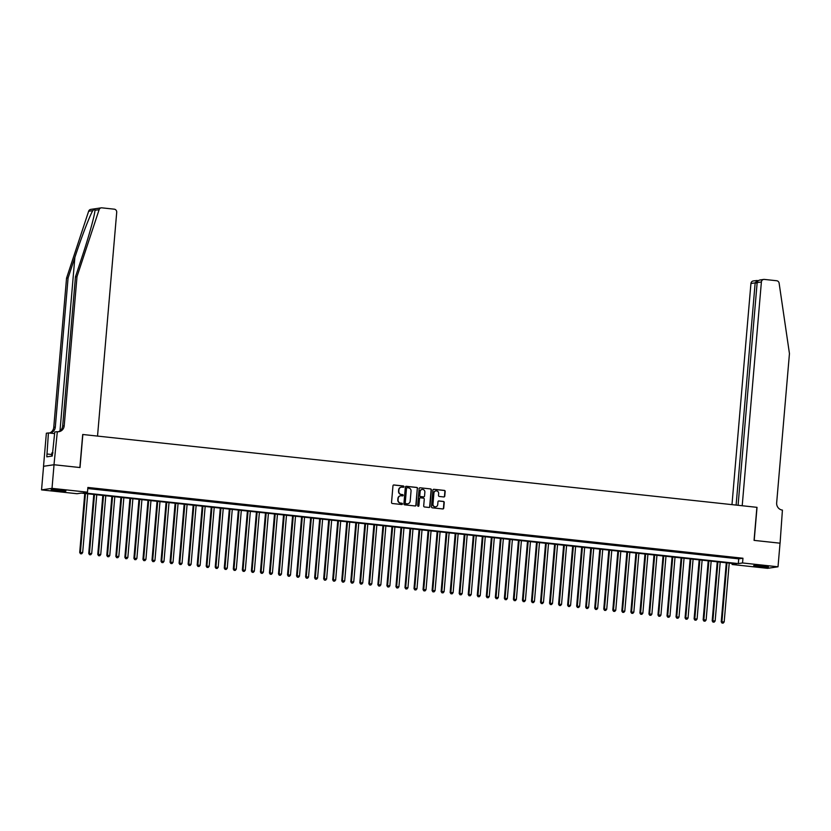 <?xml version="1.0" encoding="UTF-8"?>
<svg xmlns="http://www.w3.org/2000/svg" width="831" height="831" viewBox="0 0 831 831"><rect width="100%" height="100%" fill="white"/><g stroke="black" fill="none" stroke-linecap="round" stroke-linejoin="round"><path stroke-width="1.25" d="M403.928 486.696A0.654 0.623 81.6 0 0 403.357 485.979L393.936 484.961A0.935 0.893 81.6 0 0 392.97 485.792L391.536 502.475A0.935 0.893 81.6 0 0 392.346 503.503L401.768 504.521A0.654 0.623 81.6 0 0 402.443 503.939A0.654 0.623 81.6 0 0 401.882 503.222L400.667 503.087A2.981 2.846 81.6 0 1 398.08 499.815L398.194 498.423A2.981 2.846 81.6 0 1 401.29 495.764L402.505 495.899A0.654 0.623 81.6 0 0 403.18 495.318A0.654 0.623 81.6 0 0 402.62 494.601L401.404 494.476A2.981 2.846 81.6 0 1 398.818 491.194L398.932 489.812A2.981 2.846 81.6 0 1 402.027 487.153L403.243 487.278A0.654 0.623 81.6 0 0 403.928 486.696M403.253 487.278A0.654 0.623 81.6 0 0 403.077 486.021L393.655 485.003A0.935 0.893 81.6 0 0 393.582 485.003M401.778 504.521A0.654 0.623 81.6 0 0 401.602 503.264L400.667 503.087M402.516 495.899A0.654 0.623 81.6 0 0 402.339 494.642L401.404 494.476M758.828 566.617A7.417 0.54 4.9 0 1 753.655 565.662A7.417 0.54 4.9 0 1 763.242 565.963A7.417 0.54 4.9 0 1 768.426 566.919A7.417 0.54 4.9 0 1 758.828 566.617M56.321 490.716A7.417 0.54 4.9 0 1 51.138 489.75A7.417 0.54 4.9 0 1 60.736 490.061A7.417 0.54 4.9 0 1 65.909 491.017A7.417 0.54 4.9 0 1 56.321 490.716M443.796 496.948A0.935 0.893 81.6 0 0 444.762 496.117L445.167 491.433A0.935 0.893 81.6 0 0 444.356 490.415L433.886 489.282A0.935 0.893 81.6 0 0 432.92 490.113L431.497 506.796A0.935 0.893 81.6 0 0 432.297 507.814L442.767 508.946A0.935 0.893 81.6 0 0 443.733 508.115L444.221 502.464A0.935 0.893 81.6 0 0 443.411 501.446L438.934 500.958A0.935 0.893 81.6 0 0 437.968 501.789L437.729 504.594A2.493 2.379 81.6 0 1 435.714 506.806A2.493 2.379 81.6 0 1 432.982 504.085L433.917 493.095A2.493 2.379 81.6 0 1 435.932 490.882A2.493 2.379 81.6 0 1 438.664 493.614L438.508 495.442A0.935 0.893 81.6 0 0 439.319 496.46L443.796 496.948M82.84 434.499L97.528 436.088L116.714 212.3A2.846 2.722 81.6 0 0 114.242 209.173L101.912 207.843A2.846 2.722 81.6 0 0 99.097 209.713L77.003 276.63L64.205 425.815A6.648 6.347 -98.4 0 1 57.318 431.746L53.984 464.737L43.576 466.284L54.036 464.747L80.015 467.552L82.84 434.499L756.896 507.326L754.06 540.379L780.039 543.183L778.013 566.794L767.553 568.331L732.09 564.498L736.328 563.875L81.251 493.095L77.013 493.718L41.55 489.885L52.01 488.348L87.473 492.181L83.235 492.804L738.312 563.584L742.55 562.961L778.013 566.794M54.036 464.747L52.01 488.348M87.785 488.535L738.717 558.858L742.956 558.235L87.878 487.454L87.473 492.181M742.956 558.235L742.55 562.961M417.578 488.451A0.935 0.893 81.6 0 0 416.778 487.433L406.307 486.301A0.935 0.893 81.6 0 0 405.341 487.132L403.908 503.815A0.935 0.893 81.6 0 0 404.718 504.843L415.188 505.965A0.935 0.893 81.6 0 0 416.154 505.134L417.297 488.493A0.935 0.893 81.6 0 0 416.487 487.475L406.027 486.343A0.935 0.893 81.6 0 0 405.954 486.343M420.102 487.797L430.562 488.919A0.935 0.893 81.6 0 1 431.372 489.947L429.939 506.63A0.935 0.893 81.6 0 1 428.973 507.461L424.496 506.972A0.935 0.893 81.6 0 1 423.685 505.954L424.267 499.192A0.935 0.893 81.6 0 0 423.457 498.164L420.486 497.842A0.935 0.893 81.6 0 0 419.52 498.673L418.917 505.715A0.654 0.623 81.6 0 1 418.398 506.297A0.654 0.623 81.6 0 1 417.681 505.58L419.136 488.628A0.935 0.893 81.6 0 1 420.102 487.797L430.562 488.919M95.316 488.784L89.187 488.306L95.316 488.784M104.353 489.76L98.224 489.282L104.353 489.76M113.39 490.737L107.261 490.259L113.39 490.737M122.427 491.713L116.298 491.235L122.427 491.713M131.454 492.69L125.325 492.212L131.454 492.69M140.491 493.666L134.362 493.188L140.491 493.666M149.528 494.642L143.399 494.165L149.528 494.642M158.565 495.619L152.437 495.141L158.565 495.619M167.602 496.595L161.474 496.117L167.602 496.595M176.639 497.572L170.511 497.094L176.639 497.572M185.666 498.548L179.548 498.07L185.666 498.548M194.703 499.524L188.575 499.047L194.703 499.524M203.74 500.501L197.612 500.023L203.74 500.501M212.778 501.477L206.649 501L212.778 501.477M221.815 502.454L215.686 501.976L221.815 502.454M230.852 503.43L224.723 502.952L230.852 503.43M239.889 504.407L233.76 503.929L239.889 504.407M248.916 505.383L242.787 504.905L248.916 505.383M257.953 506.359L251.824 505.871L257.953 506.359M266.99 507.336L260.861 506.848L266.99 507.336M276.027 508.312L269.898 507.824L276.027 508.312M285.064 509.289L278.936 508.801L285.064 509.289M294.101 510.265L287.973 509.777L294.101 510.265M303.128 511.242L297.01 510.753L303.128 511.242M312.165 512.218L306.037 511.73L312.165 512.218M321.202 513.194L315.074 512.706L321.202 513.194M330.239 514.171L324.111 513.683L330.239 514.171M339.277 515.147L333.148 514.659L339.277 515.147M348.314 516.124L342.185 515.635L348.314 516.124M357.351 517.1L351.222 516.612L357.351 517.1M366.378 518.077L360.249 517.588L366.378 518.077M375.415 519.053L369.286 518.565L375.415 519.053M384.452 520.029L378.323 519.541L384.452 520.029M393.489 521.006L387.36 520.518L393.489 521.006M402.526 521.982L396.397 521.494L402.526 521.982M411.563 522.959L405.435 522.47L411.563 522.959M420.59 523.935L414.472 523.447L420.59 523.935M429.627 524.912L423.498 524.423L429.627 524.912M438.664 525.888L432.536 525.4L438.664 525.888M447.701 526.854L441.573 526.376L447.701 526.854M456.738 527.83L450.61 527.353L456.738 527.83M465.776 528.807L459.647 528.329L465.776 528.807M474.813 529.783L468.684 529.305L474.813 529.783M483.839 530.76L477.711 530.282L483.839 530.76M492.876 531.736L486.748 531.258L492.876 531.736M501.914 532.713L495.785 532.235L501.914 532.713M510.951 533.689L504.822 533.211L510.951 533.689M519.988 534.665L513.859 534.188L519.988 534.665M529.025 535.642L522.896 535.164L529.025 535.642M538.052 536.618L531.933 536.14L538.052 536.618M547.089 537.595L540.96 537.117L547.089 537.595M556.126 538.571L549.997 538.093L556.126 538.571M565.163 539.548L559.034 539.07L565.163 539.548M574.2 540.524L568.072 540.046L574.2 540.524M583.237 541.5L577.109 541.023L583.237 541.5M592.274 542.477L586.146 541.999L592.274 542.477M601.301 543.453L595.173 542.975L601.301 543.453M610.338 544.43L604.21 543.952L610.338 544.43M619.375 545.406L613.247 544.928L619.375 545.406M628.413 546.383L622.284 545.905L628.413 546.383M637.45 547.359L631.321 546.881L637.45 547.359M646.487 548.335L640.358 547.858L646.487 548.335M655.514 549.312L649.385 548.834L655.514 549.312M664.551 550.288L658.422 549.81L664.551 550.288M673.588 551.265L667.459 550.787L673.588 551.265M682.625 552.241L676.496 551.763L682.625 552.241M691.662 553.217L685.533 552.74L691.662 553.217M700.699 554.194L694.571 553.716L700.699 554.194M709.736 555.17L703.608 554.692L709.736 555.17M718.763 556.147L712.634 555.669L718.763 556.147M727.8 557.123L721.672 556.645L727.8 557.123M730.709 557.622L736.837 558.1L730.709 557.622M43.576 466.284L41.55 489.885M732.184 563.428L732.09 564.498M738.717 558.858L738.312 563.584M401.196 487.184A2.981 2.846 81.6 0 0 398.651 489.854L398.932 489.812M401.113 494.518A2.981 2.846 81.6 0 1 398.537 491.235L398.651 489.854M400.459 495.806A2.981 2.846 81.6 0 0 397.914 498.465L398.194 498.423M400.376 503.129A2.981 2.846 81.6 0 1 397.8 499.857L397.914 498.465M415.261 505.975A0.935 0.893 81.6 0 0 415.864 505.175L417.297 488.493M407.169 487.704A0.654 0.623 81.6 0 0 406.494 488.285L405.237 502.932A0.654 0.623 81.6 0 0 405.808 503.648L407.097 503.783A2.981 2.846 81.6 0 0 410.182 501.124L411.044 491.121A2.981 2.846 81.6 0 0 408.457 487.849L407.169 487.704M406.878 487.745A0.654 0.623 81.6 0 0 406.214 488.327L406.494 488.285M407.637 503.794A2.981 2.846 81.6 0 1 406.806 503.825L405.528 503.69A0.654 0.623 81.6 0 1 404.957 502.973L406.214 488.327M429.045 507.461A0.935 0.893 81.6 0 0 429.658 506.671L431.092 489.989A0.935 0.893 81.6 0 0 430.281 488.96M420.133 497.883A0.935 0.893 81.6 0 0 419.24 498.714L418.917 505.715M418.253 506.297A0.654 0.623 81.6 0 0 418.637 505.757M424.87 492.17A2.493 2.379 81.6 0 0 422.138 489.438A2.493 2.379 81.6 0 0 420.122 491.651L419.79 495.525A0.935 0.893 81.6 0 0 420.6 496.543L423.571 496.865A0.935 0.893 81.6 0 0 424.537 496.034L424.87 492.17M421.992 489.469A2.493 2.379 81.6 0 0 419.842 491.692L420.122 491.651M423.644 496.876A0.935 0.893 81.6 0 1 423.291 496.907L420.32 496.585A0.935 0.893 81.6 0 1 419.51 495.567L419.842 491.692M435.787 490.913A2.493 2.379 81.6 0 0 433.637 493.136L433.917 493.095M435.579 506.817A2.493 2.379 81.6 0 1 432.702 504.126L433.637 493.136M442.84 508.956A0.935 0.893 81.6 0 0 443.453 508.156L443.931 502.506A0.935 0.893 81.6 0 0 443.131 501.488L438.654 501A0.935 0.893 81.6 0 0 438.581 501M443.868 496.948A0.935 0.893 81.6 0 0 444.481 496.159L444.876 491.474A0.935 0.893 81.6 0 0 444.076 490.456L433.605 489.324A0.935 0.893 81.6 0 0 433.533 489.324M84.762 493.479L79.703 552.48L82.664 552.615L87.712 493.791M85.448 493.552L80.41 552.376L80.482 553.747L81.667 553.799L80.763 553.706M82.664 552.615L81.667 553.799M80.482 553.747L79.703 552.48M63.021 490.342L54.098 489.584M53.381 489.563A7.365 0.53 -175.1 0 0 60.196 490.29A7.365 0.53 -175.1 0 0 63.738 490.456M52.976 452.905L51.896 452.885L51.615 456.136M765.538 566.243L756.615 565.485M755.888 565.464A7.365 0.53 -175.1 0 0 762.702 566.191A7.365 0.53 -175.1 0 0 766.255 566.358M77.003 276.63L75.455 276.858L82.227 256.332C88.782 236.71 94.786 214.99 94.963 210.326C95.056 208.955 94.319 209.059 92.771 210.648C89.717 215.728 81.261 237.822 74.863 257.423L68.09 277.938L55.303 427.124A6.648 6.347 -98.4 0 1 49.652 433.065M99.097 209.713L94.963 210.264M53.984 464.737L79.869 467.531L82.705 434.488M68.09 277.938L66.542 278.167L53.755 427.352A6.648 6.347 -98.4 0 1 49.361 433.034M58.077 431.777A6.648 6.347 -98.4 0 0 62.657 426.043L75.455 276.858M92.771 210.648L88.637 211.251L66.542 278.167M56.82 431.684L54.773 431.995L52.26 456.042L46.806 456.842L48.416 432.93L46.359 433.231L43.524 466.274M54.638 433.595L48.416 432.93M88.637 211.251A2.846 2.722 -98.4 0 1 90.797 209.391L101.247 207.854M51.751 454.515L47.055 454.017M780.039 543.194L754.195 540.389L757.031 507.346L742.208 505.736L761.393 281.958L757.166 282.582L738.073 505.29M760.105 279.954L763.689 279.424A2.846 2.722 81.6 0 1 764.354 279.413L776.684 280.743A2.846 2.722 81.6 0 1 779.125 283.184L789.45 353.601L776.663 502.797A6.648 6.347 81.6 0 0 782.418 510.089L780.08 543.183M736.11 505.082L755.161 282.872L750.933 283.496A2.846 2.722 -98.4 0 1 753.229 280.971L757.27 280.463L755.161 282.872L757.124 283.08M731.976 504.635L750.933 283.496M763.689 279.424A2.846 2.722 81.6 0 0 761.393 281.958M760.967 279.912C758.807 279.995 757.54 280.878 757.166 282.582M93.799 494.455L88.74 553.456L91.701 553.591L96.749 494.767M94.485 494.528L89.447 553.353L89.519 554.724L90.704 554.776L89.8 554.682M91.701 553.591L90.704 554.776M89.519 554.724L88.74 553.456M102.826 495.432L97.767 554.433L100.738 554.568L105.776 495.743M103.522 495.505L98.474 554.329L98.557 555.7L99.741 555.752L98.837 555.659M100.738 554.568L99.741 555.752M98.557 555.7L97.767 554.433M111.863 496.408L106.804 555.409L109.775 555.544L114.813 496.72M112.559 496.481L107.511 555.305L107.594 556.677L108.778 556.728L107.874 556.635M109.775 555.544L108.778 556.728M107.594 556.677L106.804 555.409M120.9 497.385L115.841 556.386L118.812 556.521L123.85 497.696M121.596 497.457L116.548 556.282L116.631 557.653L117.815 557.705L116.911 557.611M118.812 556.521L117.815 557.705M116.631 557.653L115.841 556.386M129.937 498.361L124.879 557.362L127.839 557.497L132.887 498.673M130.623 498.434L125.585 557.258L125.658 558.629L126.852 558.681L125.948 558.588M127.839 557.497L126.852 558.681M125.658 558.629L124.879 557.362M138.974 499.327L133.916 558.339L136.876 558.474L141.924 499.649M139.66 499.41L134.622 558.235L134.695 559.606L135.879 559.658L134.986 559.564M136.876 558.474L135.879 559.658M134.695 559.606L133.916 558.339M148.011 500.304L142.953 559.315L145.913 559.45L150.962 500.626M148.697 500.387L143.659 559.211L143.732 560.582L144.916 560.634L144.012 560.541M145.913 559.45L144.916 560.634M143.732 560.582L142.953 559.315M157.038 501.28L151.98 560.291L154.95 560.426L159.988 501.602M157.734 501.363L152.686 560.187L152.769 561.559L153.953 561.611L153.049 561.517M154.95 560.426L153.953 561.611M152.769 561.559L151.98 560.291M166.075 502.256L161.017 561.268L163.987 561.403L169.025 502.578M166.771 502.34L161.723 561.164L161.806 562.535L162.99 562.587L162.087 562.494M163.987 561.403L162.99 562.587M161.806 562.535L161.017 561.268M175.112 503.233L170.054 562.244L173.025 562.379L178.063 503.555M175.808 503.316L170.76 562.14L170.843 563.511L172.027 563.563L171.124 563.47M173.025 562.379L172.027 563.563M170.843 563.511L170.054 562.244M184.15 504.209L179.091 563.221L182.051 563.356L187.1 504.531M184.846 504.292L179.797 563.117L179.88 564.488L181.065 564.54L180.161 564.446M182.051 563.356L181.065 564.54M179.88 564.488L179.091 563.221M193.187 505.186L188.128 564.197L191.088 564.332L196.137 505.508M193.872 505.269L188.834 564.093L188.907 565.464L190.102 565.516L189.198 565.423M191.088 564.332L190.102 565.516M188.907 565.464L188.128 564.197M202.224 506.162L197.165 565.173L200.126 565.309L205.174 506.484M202.909 506.245L197.871 565.07L197.944 566.441L199.128 566.493L198.225 566.399M200.126 565.309L199.128 566.493M197.944 566.441L197.165 565.173M211.251 507.139L206.202 566.15L209.163 566.285L214.211 507.461M211.947 507.222L206.909 566.046L206.981 567.417L208.166 567.469L207.262 567.376M209.163 566.285L208.166 567.469M206.981 567.417L206.202 566.15M220.288 508.115L215.229 567.126L218.2 567.261L223.238 508.437M220.984 508.198L215.935 567.022L216.018 568.394L217.203 568.446L216.299 568.352M218.2 567.261L217.203 568.446M216.018 568.394L215.229 567.126M229.325 509.091L224.266 568.103L227.237 568.238L232.275 509.413M230.021 509.164L224.972 567.988L225.056 569.37L226.24 569.422L225.336 569.328M227.237 568.238L226.24 569.422M225.056 569.37L224.266 568.103M238.362 510.068L233.303 569.069L236.274 569.214L241.312 510.39M239.058 510.141L234.01 568.965L234.093 570.346L235.277 570.398L234.373 570.305M236.274 569.214L235.277 570.398M234.093 570.346L233.303 569.069M247.399 511.044L242.34 570.045L245.301 570.191L250.349 511.366M248.085 511.117L243.047 569.941L243.119 571.323L244.314 571.375L243.41 571.281M245.301 570.191L244.314 571.375M243.119 571.323L242.34 570.045M256.436 512.021L251.378 571.022L254.338 571.167L259.386 512.343M257.122 512.093L252.084 570.918L252.157 572.299L253.341 572.351L252.437 572.258M254.338 571.167L253.341 572.351M252.157 572.299L251.378 571.022M265.473 512.997L260.415 571.998L263.375 572.144L268.423 513.319M266.159 513.07L261.121 571.894L261.194 573.276L262.378 573.328L261.474 573.234M263.375 572.144L262.378 573.328M261.194 573.276L260.415 571.998M274.5 513.974L269.441 572.975L272.412 573.12L277.45 514.296M275.196 514.046L270.148 572.871L270.231 574.252L271.415 574.304L270.511 574.211M272.412 573.12L271.415 574.304M270.231 574.252L269.441 572.975M283.537 514.95L278.478 573.951L281.449 574.096L286.487 515.272M284.233 515.023L279.185 573.847L279.268 575.229L280.452 575.281L279.548 575.187M281.449 574.096L280.452 575.281M279.268 575.229L278.478 573.951M292.574 515.926L287.516 574.927L290.486 575.073L295.524 516.248M293.27 515.999L288.222 574.823L288.305 576.205L289.489 576.257L288.586 576.163M290.486 575.073L289.489 576.257M288.305 576.205L287.516 574.927M301.611 516.903L296.553 575.904L299.513 576.049L304.562 517.225M302.307 516.975L297.259 575.8L297.342 577.181L298.526 577.233L297.623 577.14M299.513 576.049L298.526 577.233M297.342 577.181L296.553 575.904M310.649 517.879L305.59 576.88L308.55 577.026L313.599 518.201M311.334 517.952L306.296 576.776L306.369 578.158L307.563 578.21L306.66 578.116M308.55 577.026L307.563 578.21M306.369 578.158L305.59 576.88M319.686 518.856L314.627 577.857L317.587 578.002L322.636 519.178M320.371 518.928L315.333 577.753L315.406 579.134L316.59 579.186L315.687 579.093M317.587 578.002L316.59 579.186M315.406 579.134L314.627 577.857M328.712 519.832L323.664 578.833L326.625 578.978L331.673 520.154M329.408 519.905L324.37 578.729L324.443 580.111L325.627 580.163L324.724 580.069M326.625 578.978L325.627 580.163M324.443 580.111L323.664 578.833M337.75 520.808L332.691 579.809L335.662 579.955L340.7 521.13M338.446 520.881L333.397 579.706L333.48 581.087L334.664 581.139L333.761 581.035M335.662 579.955L334.664 581.139M333.48 581.087L332.691 579.809M346.787 521.785L341.728 580.786L344.699 580.931L349.737 522.107M347.483 521.858L342.434 580.682L342.517 582.053L343.702 582.115L342.798 582.012M344.699 580.931L343.702 582.115M342.517 582.053L341.728 580.786M355.824 522.761L350.765 581.762L353.736 581.908L358.774 523.083M356.52 522.834L351.471 581.658L351.555 583.03L352.739 583.092L351.835 582.988M353.736 581.908L352.739 583.092M351.555 583.03L350.765 581.762M364.861 523.738L359.802 582.739L362.763 582.884L367.811 524.06M365.547 523.81L360.509 582.635L360.581 584.006L361.776 584.068L360.872 583.964M362.763 582.884L361.776 584.068M360.581 584.006L359.802 582.739M373.898 524.714L368.839 583.715L371.8 583.861L376.848 525.036M374.584 524.787L369.546 583.611L369.618 584.982L370.803 585.045L369.899 584.941M371.8 583.861L370.803 585.045M369.618 584.982L368.839 583.715M382.935 525.691L377.876 584.692L380.837 584.837L385.885 526.013M383.621 525.763L378.583 584.588L378.656 585.959L379.84 586.021L378.936 585.917M380.837 584.837L379.84 586.021M378.656 585.959L377.876 584.692M391.962 526.667L386.903 585.668L389.874 585.813L394.912 526.989M392.658 526.74L387.61 585.564L387.693 586.935L388.877 586.998L387.973 586.894M389.874 585.813L388.877 586.998M387.693 586.935L386.903 585.668M400.999 527.643L395.94 586.644L398.911 586.79L403.949 527.965M401.695 527.716L396.647 586.541L396.73 587.912L397.914 587.974L397.01 587.87M398.911 586.79L397.914 587.974M396.73 587.912L395.94 586.644M410.036 528.62L404.977 587.621L407.948 587.766L412.986 528.942M410.732 528.693L405.684 587.517L405.767 588.888L406.951 588.95L406.047 588.847M407.948 587.766L406.951 588.95M405.767 588.888L404.977 587.621M419.073 529.596L414.015 588.597L416.975 588.743L422.023 529.918M419.759 529.669L414.721 588.493L414.794 589.865L415.988 589.927L415.085 589.823M416.975 588.743L415.988 589.927M414.794 589.865L414.015 588.597M428.11 530.573L423.052 589.574L426.012 589.719L431.06 530.895M428.796 530.645L423.758 589.47L423.831 590.841L425.025 590.903L424.122 590.799M426.012 589.719L425.025 590.903M423.831 590.841L423.052 589.574M437.148 531.549L432.089 590.55L435.049 590.696L440.098 531.871M437.833 531.622L432.795 590.446L432.868 591.817L434.052 591.88L433.148 591.776M435.049 590.696L434.052 591.88M432.868 591.817L432.089 590.55M446.174 532.526L441.126 591.527L444.086 591.672L449.124 532.848M446.87 532.598L441.832 591.423L441.905 592.794L443.089 592.856L442.185 592.752M444.086 591.672L443.089 592.856M441.905 592.794L441.126 591.527M455.211 533.502L450.153 592.503L453.124 592.648L458.161 533.824M455.907 533.575L450.859 592.399L450.942 593.77L452.126 593.833L451.223 593.729M453.124 592.648L452.126 593.833M450.942 593.77L450.153 592.503M464.249 534.478L459.19 593.479L462.161 593.625L467.199 534.8M464.945 534.551L459.896 593.376L459.979 594.747L461.163 594.809L460.26 594.705M462.161 593.625L461.163 594.809M459.979 594.747L459.19 593.479M473.286 535.455L468.227 594.456L471.198 594.591L476.236 535.777M473.982 535.528L468.933 594.352L469.016 595.723L470.201 595.785L469.297 595.682M471.198 594.591L470.201 595.785M469.016 595.723L468.227 594.456M482.323 536.431L477.264 595.432L480.225 595.567L485.273 536.743M483.008 536.504L477.97 595.328L478.043 596.7L479.238 596.762L478.334 596.658M480.225 595.567L479.238 596.762M478.043 596.7L477.264 595.432M491.36 537.408L486.301 596.409L489.262 596.544L494.31 537.719M492.045 537.48L487.008 596.305L487.08 597.676L488.264 597.738L487.361 597.634M489.262 596.544L488.264 597.738M487.08 597.676L486.301 596.409M500.397 538.384L495.338 597.385L498.299 597.52L503.347 538.696M501.083 538.457L496.045 597.281L496.117 598.652L497.302 598.715L496.398 598.611M498.299 597.52L497.302 598.715M496.117 598.652L495.338 597.385M509.424 539.361L504.365 598.362L507.336 598.497L512.374 539.672M510.12 539.433L505.071 598.258L505.155 599.629L506.339 599.691L505.435 599.587M507.336 598.497L506.339 599.691M505.155 599.629L504.365 598.362M518.461 540.337L513.402 599.338L516.373 599.473L521.411 540.649M519.157 540.41L514.109 599.234L514.192 600.605L515.376 600.668L514.472 600.564M516.373 599.473L515.376 600.668M514.192 600.605L513.402 599.338M527.498 541.313L522.439 600.314L525.41 600.449L530.448 541.625M528.194 541.386L523.146 600.211L523.229 601.582L524.413 601.644L523.509 601.54M525.41 600.449L524.413 601.644M523.229 601.582L522.439 600.314M536.535 542.29L531.476 601.291L534.437 601.426L539.485 542.601M537.221 542.363L532.183 601.187L532.255 602.558L533.45 602.62L532.546 602.517M534.437 601.426L533.45 602.62M532.255 602.558L531.476 601.291M545.572 543.266L540.514 602.267L543.474 602.402L548.522 543.578M546.258 543.339L541.22 602.163L541.293 603.535L542.487 603.586L541.583 603.493M543.474 602.402L542.487 603.586M541.293 603.535L540.514 602.267M554.609 544.243L549.551 603.244L552.511 603.379L557.559 544.554M555.295 544.315L550.257 603.14L550.33 604.511L551.514 604.563L550.61 604.469M552.511 603.379L551.514 604.563M550.33 604.511L549.551 603.244M563.636 545.219L558.577 604.22L561.548 604.355L566.586 545.531M564.332 545.292L559.294 604.116L559.367 605.487L560.551 605.539L559.647 605.446M561.548 604.355L560.551 605.539M559.367 605.487L558.577 604.22M572.673 546.196L567.615 605.197L570.585 605.332L575.623 546.507M573.369 546.268L568.321 605.093L568.404 606.464L569.588 606.516L568.684 606.422M570.585 605.332L569.588 606.516M568.404 606.464L567.615 605.197M581.71 547.172L576.652 606.173L579.623 606.308L584.66 547.484M582.406 547.245L577.358 606.069L577.441 607.44L578.625 607.492L577.722 607.399M579.623 606.308L578.625 607.492M577.441 607.44L576.652 606.173M590.748 548.148L585.689 607.149L588.66 607.284L593.698 548.46M591.443 548.221L586.395 607.046L586.478 608.417L587.662 608.469L586.759 608.375M588.66 607.284L587.662 608.469M586.478 608.417L585.689 607.149M599.785 549.125L594.726 608.126L597.686 608.261L602.735 549.436M600.47 549.198L595.432 608.022L595.505 609.393L596.7 609.445L595.796 609.352M597.686 608.261L596.7 609.445M595.505 609.393L594.726 608.126M608.822 550.101L603.763 609.102L606.723 609.237L611.772 550.413M609.507 550.174L604.469 608.998L604.542 610.37L605.726 610.421L604.823 610.328M606.723 609.237L605.726 610.421M604.542 610.37L603.763 609.102M617.859 551.078L612.8 610.079L615.761 610.214L620.809 551.389M618.544 551.15L613.507 609.975L613.579 611.346L614.763 611.398L613.86 611.304M615.761 610.214L614.763 611.398M613.579 611.346L612.8 610.079M626.886 552.054L621.827 611.055L624.798 611.19L629.836 552.366M627.582 552.127L622.533 610.951L622.616 612.322L623.801 612.374L622.897 612.281M624.798 611.19L623.801 612.374M622.616 612.322L621.827 611.055M635.923 553.02L630.864 612.032L633.835 612.167L638.873 553.342M636.619 553.103L631.57 611.928L631.653 613.299L632.838 613.351L631.934 613.257M633.835 612.167L632.838 613.351M631.653 613.299L630.864 612.032M644.96 553.997L639.901 613.008L642.872 613.143L647.91 554.319M645.656 554.08L640.608 612.904L640.691 614.275L641.875 614.327L640.971 614.234M642.872 613.143L641.875 614.327M640.691 614.275L639.901 613.008M653.997 554.973L648.938 613.984L651.899 614.119L656.947 555.295M654.683 555.056L649.645 613.88L649.717 615.252L650.912 615.304L650.008 615.21M651.899 614.119L650.912 615.304M649.717 615.252L648.938 613.984M663.034 555.949L657.975 614.961L660.936 615.096L665.984 556.271M663.72 556.032L658.682 614.857L658.754 616.228L659.949 616.28L659.045 616.187M660.936 615.096L659.949 616.28M658.754 616.228L657.975 614.961M672.071 556.926L667.013 615.937L669.973 616.072L675.021 557.248M672.757 557.009L667.719 615.833L667.792 617.204L668.976 617.256L668.072 617.163M669.973 616.072L668.976 617.256M667.792 617.204L667.013 615.937M681.098 557.902L676.039 616.914L679.01 617.049L684.048 558.224M681.794 557.985L676.756 616.81L676.829 618.181L678.013 618.233L677.109 618.139M679.01 617.049L678.013 618.233M676.829 618.181L676.039 616.914M690.135 558.879L685.076 617.89L688.047 618.025L693.085 559.201M690.831 558.962L685.783 617.786L685.866 619.157L687.05 619.209L686.146 619.116M688.047 618.025L687.05 619.209M685.866 619.157L685.076 617.89M699.172 559.855L694.114 618.866L697.084 619.002L702.122 560.177M699.868 559.938L694.82 618.763L694.903 620.134L696.087 620.186L695.183 620.092M697.084 619.002L696.087 620.186M694.903 620.134L694.114 618.866M708.209 560.832L703.151 619.843L706.121 619.978L711.159 561.154M708.905 560.915L703.857 619.739L703.94 621.11L705.124 621.162L704.221 621.069M706.121 619.978L705.124 621.162M703.94 621.11L703.151 619.843M717.246 561.808L712.188 620.819L715.148 620.954L720.197 562.13M717.932 561.891L712.894 620.715L712.967 622.087L714.161 622.139L713.258 622.045M715.148 620.954L714.161 622.139M712.967 622.087L712.188 620.819M726.284 562.784L721.225 621.796L724.185 621.931L729.234 563.106M726.969 562.867L721.931 621.692L722.004 623.063L723.188 623.115L722.284 623.021M724.185 621.931L723.188 623.115M722.004 623.063L721.225 621.796M74.863 257.423L59.998 430.842M55.303 427.124L53.755 427.352M62.657 426.043L64.205 425.815"/></g></svg>
